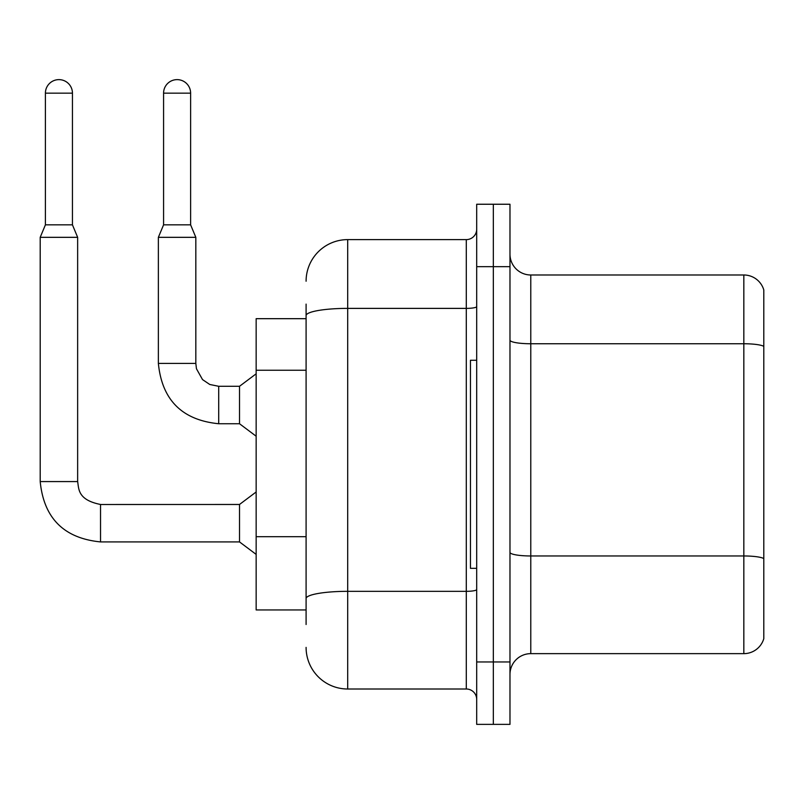 <?xml version="1.0" encoding="UTF-8"?>
<svg xmlns="http://www.w3.org/2000/svg" width="804" height="804" viewBox="0 0 804 804"><rect width="100%" height="100%" fill="white"/><g stroke="black" fill="none" stroke-linecap="round" stroke-linejoin="round"><path stroke-width="1.21" d="M306.093 355.69L306.093 304.113L306.093 318.675L256.154 318.675L256.154 609.945L306.093 609.945M763.8 570.418L763.8 636.989L763.8 570.418M509.977 674.445A20.803 20.803 0 0 1 530.781 653.642L743.831 653.642L743.831 274.988L530.781 274.988A20.803 20.803 0 0 1 509.977 254.185A20.803 20.803 0 0 0 530.781 274.988L530.781 653.642M493.334 661.963L493.334 724.374L509.977 724.374L509.977 661.963L493.334 661.963L493.334 724.374L476.692 724.374L476.692 661.963L493.334 661.963L493.334 266.667L493.334 661.963M476.692 661.963L476.692 204.246L493.334 204.246L493.334 266.667L493.334 204.246L509.977 204.246L509.977 661.963M763.8 289.963A20.803 20.803 0 0 0 743.831 274.988A20.803 20.803 0 0 1 763.8 289.963L763.8 638.657A20.803 20.803 0 0 1 743.831 653.642M763.8 638.657L763.8 636.989M509.977 552.358A20.803 3.608 -0 0 0 530.781 555.966L743.831 555.966A20.803 3.608 180 0 1 763.8 558.569L763.8 558.86M306.093 624.507L306.093 304.113M306.093 281.229A41.607 41.607 0 0 1 347.7 239.612L347.7 689.008L466.29 689.008L466.29 239.612A10.402 10.402 0 0 0 476.692 229.21M347.7 239.612L466.29 239.612M306.093 605.784L306.093 551.253M476.692 699.41A10.402 10.402 0 0 0 466.29 689.008M347.7 689.008A41.607 41.607 0 0 1 306.093 647.391M476.692 360.282L470.451 360.282L470.451 568.338L476.692 568.338M72.45 224.849L45.406 224.849L45.406 93.153A13.527 13.527 0 0 1 58.923 79.626A13.527 13.527 0 0 1 72.45 93.153L72.45 224.849L77.646 237.331L77.646 481.576C78.913 488.852 77.576 499.897 100.53 504.47L100.53 541.916C63.928 538.298 43.818 518.188 40.2 481.576L40.2 237.331L77.646 237.331M100.53 504.5L239.512 504.47L239.512 541.916L100.53 541.916C63.928 538.298 43.818 518.188 40.2 481.576L77.646 481.576M190.618 224.849L163.574 224.849L163.574 93.153A13.527 13.527 0 0 1 177.101 79.626A13.527 13.527 0 0 1 190.618 93.153L190.618 224.849L195.824 237.331L158.368 237.331L158.368 363.408L195.784 363.408M195.824 237.331L195.824 363.408L196.457 368.765L202.528 379.588L209.774 384.483L218.708 386.292L209.774 384.483L202.528 379.588L196.457 368.765L195.824 363.408L196.457 368.765L202.528 379.588L209.774 384.483L218.708 386.292L209.774 384.483L202.528 379.588L196.457 368.765L195.824 363.408L196.457 368.765L202.528 379.588L209.774 384.483L218.708 386.292L209.774 384.483L202.528 379.588L196.457 368.765L195.824 363.408L196.457 368.765L202.528 379.588L209.774 384.483L218.708 386.292L239.512 386.292L239.512 423.738L218.708 423.738L218.708 386.332M306.093 370.252L256.154 370.252M306.093 536.69L256.154 536.69M763.8 346.353A20.803 3.608 180 0 0 743.831 343.75L530.781 343.75A20.803 3.608 -0 0 1 509.977 340.142M509.977 266.667L476.692 266.667M476.692 589.533A10.402 1.809 0 0 1 466.29 591.332L347.7 591.332A41.607 7.226 180 0 0 306.093 598.558M306.093 315.61A41.607 7.226 180 0 1 347.7 308.384L466.29 308.384A10.402 1.809 0 0 0 476.692 306.575M45.406 93.153L72.45 93.153M163.574 93.153L190.618 93.153M158.368 363.408C161.986 400.01 182.106 420.12 218.708 423.738C182.106 420.12 161.986 400.01 158.368 363.408C161.986 400.01 182.106 420.12 218.708 423.738C182.106 420.12 161.986 400.01 158.368 363.408C161.986 400.01 182.106 420.12 218.708 423.738C182.106 420.12 161.986 400.01 158.368 363.408C161.986 400.01 182.106 420.12 218.708 423.738M40.2 481.576C43.818 518.188 63.928 538.298 100.53 541.916C63.928 538.298 43.818 518.188 40.2 481.576C43.818 518.188 63.928 538.298 100.53 541.916C63.928 538.298 43.818 518.188 40.2 481.576C43.818 518.188 63.928 538.298 100.53 541.916C63.928 538.298 43.818 518.188 40.2 481.576M239.512 541.916L256.154 554.398M239.512 504.47L256.154 491.978M45.406 224.849L40.2 237.331M239.512 423.738L256.154 436.22M239.512 386.292L256.154 373.81M163.574 224.849L158.368 237.331"/></g></svg>
